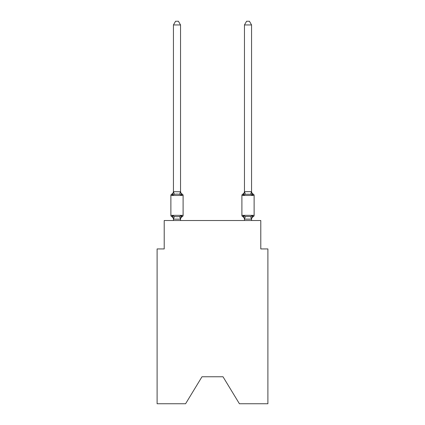 <?xml version="1.0" encoding="UTF-8"?>
<svg xmlns="http://www.w3.org/2000/svg" width="425" height="425" viewBox="0 0 425 425"><rect width="100%" height="100%" fill="white"/><g stroke="black" fill="none" stroke-linecap="round" stroke-linejoin="round"><path stroke-width="0.64" d="M223.008 376.763L239.413 403.75L267.893 403.75L267.893 248.933L260.791 248.933L260.791 220.527L164.209 220.527L164.209 248.933L157.107 248.933L157.107 403.75L185.587 403.75L201.992 376.763L223.008 376.763L201.992 376.763M180.487 219.157L179.653 216.532L181.433 215.618L180.487 219.157L173.496 219.157L172.555 215.618L171.684 216.617A1.418 1.418 0 0 1 170.882 215.342A1.418 1.418 0 0 0 171.684 216.617L172.555 215.618L171.684 216.617A1.418 1.418 0 0 1 170.882 215.342A1.418 1.418 0 0 0 171.684 216.617A1.418 1.418 0 0 1 170.882 215.342A1.418 1.418 0 0 0 171.684 216.617A1.418 1.418 0 0 1 170.882 215.342A1.418 1.418 0 0 0 171.684 216.617A1.418 1.418 0 0 1 170.882 215.342A1.418 1.418 0 0 0 171.684 216.617A1.418 1.418 0 0 1 170.882 215.342A1.418 1.418 0 0 0 171.684 216.617A1.418 1.418 0 0 1 170.882 215.342A1.418 1.418 0 0 0 171.684 216.617A1.418 1.418 0 0 1 170.882 215.342A1.418 1.418 0 0 0 171.684 216.617A1.418 1.418 0 0 1 170.882 215.342A1.418 1.418 0 0 0 171.684 216.617A1.418 1.418 0 0 1 170.882 215.342A1.418 1.418 0 0 0 171.684 216.617A1.418 1.418 0 0 1 170.882 215.342A1.418 1.418 0 0 0 171.684 216.617A1.418 1.418 0 0 1 170.882 215.342A1.418 1.418 0 0 0 171.684 216.617A1.418 1.418 0 0 1 170.882 215.342A1.418 1.418 0 0 0 171.684 216.617A1.418 1.418 0 0 1 170.882 215.342A1.418 1.418 0 0 0 171.684 216.617A1.418 1.418 0 0 1 170.882 215.342A1.418 1.418 0 0 0 171.684 216.617A1.418 1.418 0 0 1 170.882 215.342A1.418 1.418 0 0 0 171.684 216.617A1.418 1.418 0 0 1 170.882 215.342A1.418 1.418 0 0 0 171.684 216.617A1.418 1.418 0 0 1 170.882 215.342A1.418 1.418 0 0 0 171.684 216.617A1.418 1.418 0 0 1 170.882 215.342A1.418 1.418 0 0 0 171.684 216.617A1.418 1.418 0 0 1 170.882 215.342A1.418 1.418 0 0 0 171.684 216.617A1.418 1.418 0 0 1 170.882 215.342A1.418 1.418 0 0 0 171.684 216.617L172.555 215.618L171.684 216.617A1.418 1.418 0 0 1 170.882 215.342A1.418 1.418 0 0 0 171.684 216.617A1.418 1.418 0 0 1 170.882 215.342A1.418 1.418 0 0 0 171.684 216.617A1.418 1.418 0 0 1 170.882 215.342A1.418 1.418 0 0 0 171.684 216.617A1.418 1.418 0 0 1 170.882 215.342A1.418 1.418 0 0 0 171.684 216.617A1.418 1.418 0 0 1 170.882 215.342A1.418 1.418 0 0 0 171.684 216.617A1.418 1.418 0 0 1 170.882 215.342A1.418 1.418 0 0 0 171.684 216.617A1.418 1.418 0 0 1 170.882 215.342A1.418 1.418 0 0 0 171.684 216.617A1.418 1.418 0 0 1 170.882 215.342A1.418 1.418 0 0 0 171.684 216.617A1.418 1.418 0 0 1 170.882 215.342A1.418 1.418 0 0 0 171.684 216.617A1.418 1.418 0 0 1 170.882 215.342A1.418 1.418 0 0 0 171.684 216.617A1.418 1.418 0 0 1 170.882 215.342A1.418 1.418 0 0 0 171.684 216.617A1.418 1.418 0 0 1 170.882 215.342A1.418 1.418 0 0 0 171.684 216.617A1.418 1.418 0 0 1 170.882 215.342A1.418 1.418 0 0 0 171.684 216.617A1.418 1.418 0 0 1 170.882 215.342A1.418 1.418 0 0 0 171.684 216.617A1.418 1.418 0 0 1 170.882 215.342A1.418 1.418 0 0 0 171.684 216.617A1.418 1.418 0 0 1 170.882 215.342A1.418 1.418 0 0 0 171.684 216.617A1.418 1.418 0 0 1 170.882 215.342A1.418 1.418 0 0 0 171.684 216.617A1.418 1.418 0 0 1 170.882 215.342A1.418 1.418 0 0 0 171.684 216.617L172.555 215.618L171.684 216.617L172.555 215.618L171.684 216.617L172.555 215.618L171.684 216.617L172.555 215.618L171.684 216.617L172.555 215.618L171.684 216.617L172.555 215.618L171.684 216.617L172.555 215.618L171.684 216.617L172.555 215.618L171.684 216.617L172.555 215.618L171.684 216.617L172.555 215.618L171.684 216.617L172.555 215.618L171.684 216.617L172.555 215.618L171.684 216.617L172.555 215.618L171.684 216.617L172.555 215.618L171.684 216.617L172.555 215.618L171.684 216.617L172.555 215.618L171.684 216.617L172.555 215.618L171.684 216.617L172.555 215.618L171.684 216.617L172.555 215.618L174.33 216.532L176.991 216.676L179.653 216.532L181.433 215.618L182.298 216.617A1.418 1.418 0 0 0 183.101 215.342A1.418 1.418 0 0 1 182.298 216.617L181.895 216.421L182.298 216.617A1.418 1.418 0 0 0 183.101 215.342A1.418 1.418 0 0 1 182.298 216.617A1.418 1.418 0 0 0 183.101 215.342A1.418 1.418 0 0 1 182.298 216.617L181.895 216.421L182.298 216.617A1.418 1.418 0 0 0 183.101 215.342A1.418 1.418 0 0 1 182.298 216.617A1.418 1.418 0 0 0 183.101 215.342A1.418 1.418 0 0 1 182.298 216.617L181.895 216.421L182.298 216.617A1.418 1.418 0 0 0 183.101 215.342A1.418 1.418 0 0 1 182.298 216.617A1.418 1.418 0 0 0 183.101 215.342A1.418 1.418 0 0 1 182.298 216.617L181.895 216.421L182.298 216.617A1.418 1.418 0 0 0 183.101 215.342A1.418 1.418 0 0 1 182.298 216.617A1.418 1.418 0 0 0 183.101 215.342A1.418 1.418 0 0 1 182.298 216.617L181.895 216.421L182.298 216.617A1.418 1.418 0 0 0 183.101 215.342A1.418 1.418 0 0 1 182.298 216.617A1.418 1.418 0 0 0 183.101 215.342A1.418 1.418 0 0 1 182.298 216.617L181.895 216.421L182.298 216.617A1.418 1.418 0 0 0 183.101 215.342A1.418 1.418 0 0 1 182.298 216.617A1.418 1.418 0 0 0 183.101 215.342A1.418 1.418 0 0 1 182.298 216.617L181.895 216.421L182.298 216.617A1.418 1.418 0 0 0 183.101 215.342A1.418 1.418 0 0 1 182.298 216.617A1.418 1.418 0 0 0 183.101 215.342A1.418 1.418 0 0 1 182.298 216.617L181.895 216.421L182.298 216.617A1.418 1.418 0 0 0 183.101 215.342A1.418 1.418 0 0 1 182.298 216.617A1.418 1.418 0 0 0 183.101 215.342A1.418 1.418 0 0 1 182.298 216.617L181.895 216.421L182.298 216.617A1.418 1.418 0 0 0 183.101 215.342A1.418 1.418 0 0 1 182.298 216.617A1.418 1.418 0 0 0 183.101 215.342A1.418 1.418 0 0 1 182.298 216.617L181.895 216.421L182.298 216.617A1.418 1.418 0 0 0 183.101 215.342A1.418 1.418 0 0 1 182.298 216.617A1.418 1.418 0 0 0 183.101 215.342A1.418 1.418 0 0 1 182.298 216.617L181.895 216.421L182.298 216.617A1.418 1.418 0 0 0 183.101 215.342A1.418 1.418 0 0 1 182.298 216.617A1.418 1.418 0 0 0 183.101 215.342A1.418 1.418 0 0 1 182.298 216.617L181.895 216.421L182.298 216.617A1.418 1.418 0 0 0 183.101 215.342A1.418 1.418 0 0 1 182.298 216.617A1.418 1.418 0 0 0 183.101 215.342A1.418 1.418 0 0 1 182.298 216.617L181.895 216.421L182.298 216.617A1.418 1.418 0 0 0 183.101 215.342A1.418 1.418 0 0 1 182.298 216.617A1.418 1.418 0 0 0 183.101 215.342A1.418 1.418 0 0 1 182.298 216.617L181.895 216.421L182.298 216.617A1.418 1.418 0 0 0 183.101 215.342A1.418 1.418 0 0 1 182.298 216.617A1.418 1.418 0 0 0 183.101 215.342A1.418 1.418 0 0 1 182.298 216.617L181.895 216.421L182.298 216.617A1.418 1.418 0 0 0 183.101 215.342A1.418 1.418 0 0 1 182.298 216.617A1.418 1.418 0 0 0 183.101 215.342A1.418 1.418 0 0 1 182.298 216.617L181.895 216.421L182.298 216.617A1.418 1.418 0 0 0 183.101 215.342A1.418 1.418 0 0 1 182.298 216.617A1.418 1.418 0 0 0 183.101 215.342A1.418 1.418 0 0 1 182.298 216.617L181.895 216.421L182.298 216.617A1.418 1.418 0 0 0 183.101 215.342A1.418 1.418 0 0 1 182.298 216.617A1.418 1.418 0 0 0 183.101 215.342A1.418 1.418 0 0 1 182.298 216.617L181.895 216.421L182.298 216.617A1.418 1.418 0 0 0 183.101 215.342A1.418 1.418 0 0 1 182.298 216.617A1.418 1.418 0 0 0 183.101 215.342A1.418 1.418 0 0 1 182.298 216.617L181.895 216.421L182.298 216.617A1.418 1.418 0 0 0 183.101 215.342A1.418 1.418 0 0 1 182.298 216.617A1.418 1.418 0 0 0 183.101 215.342A1.418 1.418 0 0 1 182.298 216.617L181.433 215.618L182.298 216.617A3.124 3.124 0 0 0 180.54 219.428M181.433 195.176L179.653 194.262L176.991 194.124L174.33 194.262L172.555 195.176L171.684 194.177A1.418 1.418 0 0 0 170.882 195.458A1.418 1.418 0 0 1 171.684 194.177L172.555 195.176L171.684 194.177A1.418 1.418 0 0 0 170.882 195.458A1.418 1.418 0 0 1 171.684 194.177L172.555 195.176L171.684 194.177A1.418 1.418 0 0 0 170.882 195.458A1.418 1.418 0 0 1 171.684 194.177L172.555 195.176L171.684 194.177A1.418 1.418 0 0 0 170.882 195.458A1.418 1.418 0 0 1 171.684 194.177L172.555 195.176L171.684 194.177A1.418 1.418 0 0 0 170.882 195.458A1.418 1.418 0 0 1 171.684 194.177L172.555 195.176L171.684 194.177A1.418 1.418 0 0 0 170.882 195.458A1.418 1.418 0 0 1 171.684 194.177L172.555 195.176L171.684 194.177A1.418 1.418 0 0 0 170.882 195.458A1.418 1.418 0 0 1 171.684 194.177L172.555 195.176L171.684 194.177A1.418 1.418 0 0 0 170.882 195.458A1.418 1.418 0 0 1 171.684 194.177L172.555 195.176L171.684 194.177A1.418 1.418 0 0 0 170.882 195.458A1.418 1.418 0 0 1 171.684 194.177L172.555 195.176L171.684 194.177A1.418 1.418 0 0 0 170.882 195.458A1.418 1.418 0 0 1 171.684 194.177L172.555 195.176L171.684 194.177A1.418 1.418 0 0 0 170.882 195.458A1.418 1.418 0 0 1 171.684 194.177L172.555 195.176L171.684 194.177A1.418 1.418 0 0 0 170.882 195.458A1.418 1.418 0 0 1 171.684 194.177L172.555 195.176L171.684 194.177A1.418 1.418 0 0 0 170.882 195.458A1.418 1.418 0 0 1 171.684 194.177L172.555 195.176L171.684 194.177A1.418 1.418 0 0 0 170.882 195.458A1.418 1.418 0 0 1 171.684 194.177L172.555 195.176L171.684 194.177A1.418 1.418 0 0 0 170.882 195.458A1.418 1.418 0 0 1 171.684 194.177L172.555 195.176L171.684 194.177A1.418 1.418 0 0 0 170.882 195.458A1.418 1.418 0 0 1 171.684 194.177L172.555 195.176L171.684 194.177A1.418 1.418 0 0 0 170.882 195.458A1.418 1.418 0 0 1 171.684 194.177L172.555 195.176L171.684 194.177A1.418 1.418 0 0 0 170.882 195.458A1.418 1.418 0 0 1 171.684 194.177L172.555 195.176L171.684 194.177A1.418 1.418 0 0 0 170.882 195.458A1.418 1.418 0 0 1 171.684 194.177L172.555 195.176L171.684 194.177A1.418 1.418 0 0 0 170.882 195.458A1.418 1.418 0 0 1 171.684 194.177L172.555 195.176L171.684 194.177A1.418 1.418 0 0 0 170.882 195.458A1.418 1.418 0 0 1 171.684 194.177L172.555 195.176L171.684 194.177A1.418 1.418 0 0 0 170.882 195.458A1.418 1.418 0 0 1 171.684 194.177L172.555 195.176L171.684 194.177A1.418 1.418 0 0 0 170.882 195.458A1.418 1.418 0 0 1 171.684 194.177L172.555 195.176L171.684 194.177A1.418 1.418 0 0 0 170.882 195.458A1.418 1.418 0 0 1 171.684 194.177L172.555 195.176L171.684 194.177A1.418 1.418 0 0 0 170.882 195.458A1.418 1.418 0 0 1 171.684 194.177L172.555 195.176L171.684 194.177A1.418 1.418 0 0 0 170.882 195.458A1.418 1.418 0 0 1 171.684 194.177L172.555 195.176L171.684 194.177A1.418 1.418 0 0 0 170.882 195.458A1.418 1.418 0 0 1 171.684 194.177L172.555 195.176L171.684 194.177A1.418 1.418 0 0 0 170.882 195.458A1.418 1.418 0 0 1 171.684 194.177L172.555 195.176L171.684 194.177A1.418 1.418 0 0 0 170.882 195.458A1.418 1.418 0 0 1 171.684 194.177L172.555 195.176L171.684 194.177A1.418 1.418 0 0 0 170.882 195.458A1.418 1.418 0 0 1 171.684 194.177L172.555 195.176L171.684 194.177A1.418 1.418 0 0 0 170.882 195.458A1.418 1.418 0 0 1 171.684 194.177L172.555 195.176L171.684 194.177A1.418 1.418 0 0 0 170.882 195.458A1.418 1.418 0 0 1 171.684 194.177L172.555 195.176L171.684 194.177A1.418 1.418 0 0 0 170.882 195.458A1.418 1.418 0 0 1 171.684 194.177L172.555 195.176L171.684 194.177A1.418 1.418 0 0 0 170.882 195.458A1.418 1.418 0 0 1 171.684 194.177L172.555 195.176L171.684 194.177A1.418 1.418 0 0 0 170.882 195.458A1.418 1.418 0 0 1 171.684 194.177L172.555 195.176L171.684 194.177A1.418 1.418 0 0 0 170.882 195.458A1.418 1.418 0 0 1 171.684 194.177L172.555 195.176L171.684 194.177A1.418 1.418 0 0 0 170.882 195.458A1.418 1.418 0 0 1 171.684 194.177L172.555 195.176L171.684 194.177A1.418 1.418 0 0 0 170.882 195.458A1.418 1.418 0 0 1 171.684 194.177L172.555 195.176L171.684 194.177A1.418 1.418 0 0 0 170.882 195.458A1.418 1.418 0 0 1 171.684 194.177L172.555 195.176L173.442 191.659L180.54 191.787L180.54 191.367L181.433 195.176L182.298 194.177A1.418 1.418 0 0 1 183.101 195.458L183.101 215.342L183.101 195.458L183.101 215.342L183.101 195.458L183.101 215.342L183.101 195.458L183.101 215.342L183.101 195.458L183.101 215.342L183.101 195.458L183.101 215.342L183.101 195.458L183.101 215.342L183.101 195.458L183.101 215.342L183.101 195.458L183.101 215.342L183.101 195.458L183.101 215.342L183.101 195.458L183.101 215.342L183.101 195.458L183.101 215.342L183.101 195.458L183.101 215.342L183.101 195.458L183.101 215.342L183.101 195.458L183.101 215.342L183.101 195.458L183.101 215.342L183.101 195.458L183.101 215.342L183.101 195.458L183.101 215.342L183.101 195.458L183.101 215.342L183.101 195.458L183.101 215.342L183.101 195.458L183.101 215.342L183.101 195.458L183.101 215.342L183.101 195.458L183.101 215.342L183.101 195.458L183.101 215.342L183.101 195.458L183.101 215.342L183.101 195.458L183.101 215.342L183.101 195.458L183.101 215.342L183.101 195.458L183.101 215.342L183.101 195.458L183.101 215.342L170.882 215.342L170.882 195.458L183.101 195.458M173.442 219.008L173.442 219.428A3.124 3.124 0 0 0 171.684 216.617M180.54 219.008L180.875 217.334M251.558 219.428L251.558 219.428A3.124 3.124 0 0 1 253.316 216.617L252.445 215.618L253.316 216.617A1.418 1.418 0 0 0 254.118 215.342A1.418 1.418 0 0 1 253.316 216.617A1.418 1.418 0 0 0 254.118 215.342A1.418 1.418 0 0 1 253.316 216.617A1.418 1.418 0 0 0 254.118 215.342A1.418 1.418 0 0 1 253.316 216.617A1.418 1.418 0 0 0 254.118 215.342A1.418 1.418 0 0 1 253.316 216.617A1.418 1.418 0 0 0 254.118 215.342A1.418 1.418 0 0 1 253.316 216.617A1.418 1.418 0 0 0 254.118 215.342A1.418 1.418 0 0 1 253.316 216.617A1.418 1.418 0 0 0 254.118 215.342A1.418 1.418 0 0 1 253.316 216.617A1.418 1.418 0 0 0 254.118 215.342A1.418 1.418 0 0 1 253.316 216.617A1.418 1.418 0 0 0 254.118 215.342A1.418 1.418 0 0 1 253.316 216.617A1.418 1.418 0 0 0 254.118 215.342A1.418 1.418 0 0 1 253.316 216.617A1.418 1.418 0 0 0 254.118 215.342A1.418 1.418 0 0 1 253.316 216.617A1.418 1.418 0 0 0 254.118 215.342A1.418 1.418 0 0 1 253.316 216.617A1.418 1.418 0 0 0 254.118 215.342A1.418 1.418 0 0 1 253.316 216.617A1.418 1.418 0 0 0 254.118 215.342A1.418 1.418 0 0 1 253.316 216.617A1.418 1.418 0 0 0 254.118 215.342A1.418 1.418 0 0 1 253.316 216.617A1.418 1.418 0 0 0 254.118 215.342A1.418 1.418 0 0 1 253.316 216.617A1.418 1.418 0 0 0 254.118 215.342A1.418 1.418 0 0 1 253.316 216.617A1.418 1.418 0 0 0 254.118 215.342A1.418 1.418 0 0 1 253.316 216.617A1.418 1.418 0 0 0 254.118 215.342A1.418 1.418 0 0 1 253.316 216.617A1.418 1.418 0 0 0 254.118 215.342L254.118 195.458A1.418 1.418 0 0 0 253.316 194.177A1.418 1.418 0 0 1 254.118 195.458A1.418 1.418 0 0 0 253.316 194.177L252.445 195.176L253.316 194.177A1.418 1.418 0 0 1 254.118 195.458A1.418 1.418 0 0 0 253.316 194.177A1.418 1.418 0 0 1 254.118 195.458A1.418 1.418 0 0 0 253.316 194.177A1.418 1.418 0 0 1 254.118 195.458A1.418 1.418 0 0 0 253.316 194.177A1.418 1.418 0 0 1 254.118 195.458A1.418 1.418 0 0 0 253.316 194.177A1.418 1.418 0 0 1 254.118 195.458A1.418 1.418 0 0 0 253.316 194.177A1.418 1.418 0 0 1 254.118 195.458A1.418 1.418 0 0 0 253.316 194.177A1.418 1.418 0 0 1 254.118 195.458A1.418 1.418 0 0 0 253.316 194.177A1.418 1.418 0 0 1 254.118 195.458A1.418 1.418 0 0 0 253.316 194.177A1.418 1.418 0 0 1 254.118 195.458A1.418 1.418 0 0 0 253.316 194.177A1.418 1.418 0 0 1 254.118 195.458A1.418 1.418 0 0 0 253.316 194.177A1.418 1.418 0 0 1 254.118 195.458A1.418 1.418 0 0 0 253.316 194.177A1.418 1.418 0 0 1 254.118 195.458A1.418 1.418 0 0 0 253.316 194.177A1.418 1.418 0 0 1 254.118 195.458A1.418 1.418 0 0 0 253.316 194.177A1.418 1.418 0 0 1 254.118 195.458A1.418 1.418 0 0 0 253.316 194.177A1.418 1.418 0 0 1 254.118 195.458A1.418 1.418 0 0 0 253.316 194.177A1.418 1.418 0 0 1 254.118 195.458A1.418 1.418 0 0 0 253.316 194.177A1.418 1.418 0 0 1 254.118 195.458A1.418 1.418 0 0 0 253.316 194.177A1.418 1.418 0 0 1 254.118 195.458A1.418 1.418 0 0 0 253.316 194.177A1.418 1.418 0 0 1 254.118 195.458A1.418 1.418 0 0 0 253.316 194.177A1.418 1.418 0 0 1 254.118 195.458A1.418 1.418 0 0 0 253.316 194.177A1.418 1.418 0 0 1 254.118 195.458A1.418 1.418 0 0 0 253.316 194.177A1.418 1.418 0 0 1 254.118 195.458A1.418 1.418 0 0 0 253.316 194.177A1.418 1.418 0 0 1 254.118 195.458A1.418 1.418 0 0 0 253.316 194.177A1.418 1.418 0 0 1 254.118 195.458A1.418 1.418 0 0 0 253.316 194.177A1.418 1.418 0 0 1 254.118 195.458A1.418 1.418 0 0 0 253.316 194.177A1.418 1.418 0 0 1 254.118 195.458A1.418 1.418 0 0 0 253.316 194.177A1.418 1.418 0 0 1 254.118 195.458A1.418 1.418 0 0 0 253.316 194.177A1.418 1.418 0 0 1 254.118 195.458A1.418 1.418 0 0 0 253.316 194.177A1.418 1.418 0 0 1 254.118 195.458A1.418 1.418 0 0 0 253.316 194.177A1.418 1.418 0 0 1 254.118 195.458A1.418 1.418 0 0 0 253.316 194.177A1.418 1.418 0 0 1 254.118 195.458A1.418 1.418 0 0 0 253.316 194.177A1.418 1.418 0 0 1 254.118 195.458A1.418 1.418 0 0 0 253.316 194.177A1.418 1.418 0 0 1 254.118 195.458A1.418 1.418 0 0 0 253.316 194.177A1.418 1.418 0 0 1 254.118 195.458A1.418 1.418 0 0 0 253.316 194.177A1.418 1.418 0 0 1 254.118 195.458A1.418 1.418 0 0 0 253.316 194.177A1.418 1.418 0 0 1 254.118 195.458A1.418 1.418 0 0 0 253.316 194.177A1.418 1.418 0 0 1 254.118 195.458L241.899 195.458A1.418 1.418 0 0 1 242.702 194.177A1.418 1.418 0 0 0 241.899 195.458A1.418 1.418 0 0 1 242.702 194.177L243.105 194.374L242.702 194.177A1.418 1.418 0 0 0 241.899 195.458A1.418 1.418 0 0 1 242.702 194.177A1.418 1.418 0 0 0 241.899 195.458A1.418 1.418 0 0 1 242.702 194.177L243.105 194.374L242.702 194.177A1.418 1.418 0 0 0 241.899 195.458A1.418 1.418 0 0 1 242.702 194.177A1.418 1.418 0 0 0 241.899 195.458A1.418 1.418 0 0 1 242.702 194.177L243.105 194.374L242.702 194.177A1.418 1.418 0 0 0 241.899 195.458A1.418 1.418 0 0 1 242.702 194.177A1.418 1.418 0 0 0 241.899 195.458A1.418 1.418 0 0 1 242.702 194.177L243.105 194.374L242.702 194.177A1.418 1.418 0 0 0 241.899 195.458A1.418 1.418 0 0 1 242.702 194.177A1.418 1.418 0 0 0 241.899 195.458A1.418 1.418 0 0 1 242.702 194.177L243.105 194.374L242.702 194.177A1.418 1.418 0 0 0 241.899 195.458A1.418 1.418 0 0 1 242.702 194.177A1.418 1.418 0 0 0 241.899 195.458A1.418 1.418 0 0 1 242.702 194.177L243.105 194.374L242.702 194.177A1.418 1.418 0 0 0 241.899 195.458A1.418 1.418 0 0 1 242.702 194.177A1.418 1.418 0 0 0 241.899 195.458A1.418 1.418 0 0 1 242.702 194.177L243.105 194.374L242.702 194.177A1.418 1.418 0 0 0 241.899 195.458A1.418 1.418 0 0 1 242.702 194.177A1.418 1.418 0 0 0 241.899 195.458A1.418 1.418 0 0 1 242.702 194.177L243.105 194.374L242.702 194.177A1.418 1.418 0 0 0 241.899 195.458A1.418 1.418 0 0 1 242.702 194.177A1.418 1.418 0 0 0 241.899 195.458A1.418 1.418 0 0 1 242.702 194.177L243.105 194.374L242.702 194.177A1.418 1.418 0 0 0 241.899 195.458A1.418 1.418 0 0 1 242.702 194.177A1.418 1.418 0 0 0 241.899 195.458A1.418 1.418 0 0 1 242.702 194.177L243.105 194.374L242.702 194.177A1.418 1.418 0 0 0 241.899 195.458A1.418 1.418 0 0 1 242.702 194.177A1.418 1.418 0 0 0 241.899 195.458A1.418 1.418 0 0 1 242.702 194.177L243.105 194.374L242.702 194.177A1.418 1.418 0 0 0 241.899 195.458A1.418 1.418 0 0 1 242.702 194.177A1.418 1.418 0 0 0 241.899 195.458A1.418 1.418 0 0 1 242.702 194.177L243.105 194.374L242.702 194.177A1.418 1.418 0 0 0 241.899 195.458A1.418 1.418 0 0 1 242.702 194.177A1.418 1.418 0 0 0 241.899 195.458A1.418 1.418 0 0 1 242.702 194.177L243.105 194.374L242.702 194.177A1.418 1.418 0 0 0 241.899 195.458A1.418 1.418 0 0 1 242.702 194.177A1.418 1.418 0 0 0 241.899 195.458A1.418 1.418 0 0 1 242.702 194.177L243.105 194.374L242.702 194.177A1.418 1.418 0 0 0 241.899 195.458A1.418 1.418 0 0 1 242.702 194.177A1.418 1.418 0 0 0 241.899 195.458A1.418 1.418 0 0 1 242.702 194.177L243.105 194.374L242.702 194.177A1.418 1.418 0 0 0 241.899 195.458A1.418 1.418 0 0 1 242.702 194.177A1.418 1.418 0 0 0 241.899 195.458A1.418 1.418 0 0 1 242.702 194.177L243.105 194.374L242.702 194.177A1.418 1.418 0 0 0 241.899 195.458A1.418 1.418 0 0 1 242.702 194.177A1.418 1.418 0 0 0 241.899 195.458A1.418 1.418 0 0 1 242.702 194.177L243.105 194.374L242.702 194.177A1.418 1.418 0 0 0 241.899 195.458A1.418 1.418 0 0 1 242.702 194.177A1.418 1.418 0 0 0 241.899 195.458A1.418 1.418 0 0 1 242.702 194.177L243.105 194.374L242.702 194.177A1.418 1.418 0 0 0 241.899 195.458A1.418 1.418 0 0 1 242.702 194.177A1.418 1.418 0 0 0 241.899 195.458A1.418 1.418 0 0 1 242.702 194.177L243.105 194.374L242.702 194.177A1.418 1.418 0 0 0 241.899 195.458L241.899 215.342A1.418 1.418 0 0 0 242.702 216.617A1.418 1.418 0 0 1 241.899 215.342A1.418 1.418 0 0 0 242.702 216.617L243.567 215.618L242.702 216.617A3.124 3.124 0 0 1 244.46 219.428L244.46 219.008L244.46 219.428A3.124 3.124 0 0 0 242.702 216.617A1.418 1.418 0 0 1 241.899 215.342A1.418 1.418 0 0 0 242.702 216.617L243.567 215.618L242.702 216.617A1.418 1.418 0 0 1 241.899 215.342A1.418 1.418 0 0 0 242.702 216.617L243.567 215.618L242.702 216.617A3.124 3.124 0 0 1 244.46 219.428A3.124 3.124 0 0 0 242.702 216.617A1.418 1.418 0 0 1 241.899 215.342A1.418 1.418 0 0 0 242.702 216.617A1.418 1.418 0 0 1 241.899 215.342A1.418 1.418 0 0 0 242.702 216.617A3.124 3.124 0 0 1 244.46 219.428A3.124 3.124 0 0 0 242.702 216.617A1.418 1.418 0 0 1 241.899 215.342A1.418 1.418 0 0 0 242.702 216.617A1.418 1.418 0 0 1 241.899 215.342A1.418 1.418 0 0 0 242.702 216.617A3.124 3.124 0 0 1 244.46 219.428A3.124 3.124 0 0 0 242.702 216.617A1.418 1.418 0 0 1 241.899 215.342A1.418 1.418 0 0 0 242.702 216.617A1.418 1.418 0 0 1 241.899 215.342A1.418 1.418 0 0 0 242.702 216.617A3.124 3.124 0 0 1 244.46 219.428A3.124 3.124 0 0 0 242.702 216.617A1.418 1.418 0 0 1 241.899 215.342A1.418 1.418 0 0 0 242.702 216.617A1.418 1.418 0 0 1 241.899 215.342A1.418 1.418 0 0 0 242.702 216.617A3.124 3.124 0 0 1 244.46 219.428A3.124 3.124 0 0 0 242.702 216.617A1.418 1.418 0 0 1 241.899 215.342A1.418 1.418 0 0 0 242.702 216.617A1.418 1.418 0 0 1 241.899 215.342A1.418 1.418 0 0 0 242.702 216.617A3.124 3.124 0 0 1 244.46 219.428A3.124 3.124 0 0 0 242.702 216.617A1.418 1.418 0 0 1 241.899 215.342A1.418 1.418 0 0 0 242.702 216.617A1.418 1.418 0 0 1 241.899 215.342A1.418 1.418 0 0 0 242.702 216.617A3.124 3.124 0 0 1 244.46 219.428A3.124 3.124 0 0 0 242.702 216.617A1.418 1.418 0 0 1 241.899 215.342A1.418 1.418 0 0 0 242.702 216.617A1.418 1.418 0 0 1 241.899 215.342A1.418 1.418 0 0 0 242.702 216.617A3.124 3.124 0 0 1 244.46 219.428A3.124 3.124 0 0 0 242.702 216.617A1.418 1.418 0 0 1 241.899 215.342A1.418 1.418 0 0 0 242.702 216.617A1.418 1.418 0 0 1 241.899 215.342A1.418 1.418 0 0 0 242.702 216.617A3.124 3.124 0 0 1 244.46 219.428A3.124 3.124 0 0 0 242.702 216.617A1.418 1.418 0 0 1 241.899 215.342A1.418 1.418 0 0 0 242.702 216.617A1.418 1.418 0 0 1 241.899 215.342A1.418 1.418 0 0 0 242.702 216.617A3.124 3.124 0 0 1 244.46 219.428A3.124 3.124 0 0 0 242.702 216.617A1.418 1.418 0 0 1 241.899 215.342A1.418 1.418 0 0 0 242.702 216.617A1.418 1.418 0 0 1 241.899 215.342A1.418 1.418 0 0 0 242.702 216.617A3.124 3.124 0 0 1 244.46 219.428A3.124 3.124 0 0 0 242.702 216.617A1.418 1.418 0 0 1 241.899 215.342A1.418 1.418 0 0 0 242.702 216.617A1.418 1.418 0 0 1 241.899 215.342A1.418 1.418 0 0 0 242.702 216.617L243.567 215.618L242.702 216.617A3.124 3.124 0 0 1 244.46 219.428A3.124 3.124 0 0 0 242.702 216.617A1.418 1.418 0 0 1 241.899 215.342A1.418 1.418 0 0 0 242.702 216.617L243.567 215.618L242.702 216.617A1.418 1.418 0 0 1 241.899 215.342A1.418 1.418 0 0 0 242.702 216.617L243.567 215.618L242.702 216.617A3.124 3.124 0 0 1 244.46 219.428A3.124 3.124 0 0 0 242.702 216.617A1.418 1.418 0 0 1 241.899 215.342A1.418 1.418 0 0 0 242.702 216.617L243.567 215.618L242.702 216.617A1.418 1.418 0 0 1 241.899 215.342A1.418 1.418 0 0 0 242.702 216.617L243.567 215.618L242.702 216.617A3.124 3.124 0 0 1 244.46 219.428A3.124 3.124 0 0 0 242.702 216.617A1.418 1.418 0 0 1 241.899 215.342A1.418 1.418 0 0 0 242.702 216.617L243.567 215.618L242.702 216.617A1.418 1.418 0 0 1 241.899 215.342A1.418 1.418 0 0 0 242.702 216.617L243.567 215.618L242.702 216.617A3.124 3.124 0 0 1 244.46 219.428A3.124 3.124 0 0 0 242.702 216.617A1.418 1.418 0 0 1 241.899 215.342A1.418 1.418 0 0 0 242.702 216.617L243.567 215.618L242.702 216.617A1.418 1.418 0 0 1 241.899 215.342A1.418 1.418 0 0 0 242.702 216.617L243.567 215.618L242.702 216.617A3.124 3.124 0 0 1 244.46 219.428A3.124 3.124 0 0 0 242.702 216.617A1.418 1.418 0 0 1 241.899 215.342A1.418 1.418 0 0 0 242.702 216.617L243.567 215.618L242.702 216.617A1.418 1.418 0 0 1 241.899 215.342A1.418 1.418 0 0 0 242.702 216.617L243.567 215.618L242.702 216.617A3.124 3.124 0 0 1 244.46 219.428A3.124 3.124 0 0 0 242.702 216.617A1.418 1.418 0 0 1 241.899 215.342A1.418 1.418 0 0 0 242.702 216.617L243.567 215.618L242.702 216.617A1.418 1.418 0 0 1 241.899 215.342A1.418 1.418 0 0 0 242.702 216.617L243.567 215.618L242.702 216.617A3.124 3.124 0 0 1 244.46 219.428A3.124 3.124 0 0 0 242.702 216.617A1.418 1.418 0 0 1 241.899 215.342A1.418 1.418 0 0 0 242.702 216.617L243.567 215.618L242.702 216.617A1.418 1.418 0 0 1 241.899 215.342L254.118 215.342M251.558 191.659L251.558 24.942L244.46 24.942L244.46 191.659L251.504 191.643L252.445 195.176L251.706 192.86L252.445 195.176L253.316 194.177A1.418 1.418 0 0 1 254.118 195.458M251.558 220.527L251.558 219.135L244.46 219.135L243.567 215.618L242.702 216.617A3.124 3.124 0 0 1 244.46 219.428M251.706 192.86L252.445 195.176L253.316 194.177L252.445 195.176L251.706 192.86L252.445 195.176L253.316 194.177L252.445 195.176L251.706 192.86L252.445 195.176L253.316 194.177L252.445 195.176L251.706 192.86L252.445 195.176L253.316 194.177L252.445 195.176L251.706 192.86L252.445 195.176L253.316 194.177L252.445 195.176L251.706 192.86L252.445 195.176L253.316 194.177L252.445 195.176L251.706 192.86L252.445 195.176L253.316 194.177L252.445 195.176L251.706 192.86L252.445 195.176L253.316 194.177L252.445 195.176L251.706 192.86L252.445 195.176L253.316 194.177L252.445 195.176L251.706 192.86L252.445 195.176L253.316 194.177L252.445 195.176L251.706 192.86L252.445 195.176L253.316 194.177L252.445 195.176L251.706 192.86L252.445 195.176L253.316 194.177L252.445 195.176L251.706 192.86L252.445 195.176L253.316 194.177L252.445 195.176L251.706 192.86L252.445 195.176L253.316 194.177L252.445 195.176L251.706 192.86L252.445 195.176L253.316 194.177L252.445 195.176L251.706 192.86L252.445 195.176L253.316 194.177L252.445 195.176L251.706 192.86L252.445 195.176L253.316 194.177L252.445 195.176L251.706 192.86L252.445 195.176L253.316 194.177L252.445 195.176L251.706 192.86L252.445 195.176L253.316 194.177L252.445 195.176L250.67 194.262L245.347 194.262L243.567 195.176L243.902 194.055L243.567 195.176L243.902 194.055L243.567 195.176L243.902 194.055L243.567 195.176L243.902 194.055L243.567 195.176L243.902 194.055L243.567 195.176L243.902 194.055L243.567 195.176L243.902 194.055L243.567 195.176L243.902 194.055L243.567 195.176L243.902 194.055L243.567 195.176L243.902 194.055L243.567 195.176L243.902 194.055L243.567 195.176L243.902 194.055L243.567 195.176L243.902 194.055L243.567 195.176L243.902 194.055L243.567 195.176L243.902 194.055L243.567 195.176L243.902 194.055L243.567 195.176L243.902 194.055L243.567 195.176L243.902 194.055L243.567 195.176L243.902 194.055L243.567 195.176L242.702 194.177A1.418 1.418 0 0 0 241.899 195.458A1.418 1.418 0 0 1 242.702 194.177L243.567 195.176L242.702 194.177A3.124 3.124 0 0 0 244.46 191.367M251.558 191.367L251.558 191.367A3.124 3.124 0 0 0 253.316 194.177M180.54 191.659L180.54 24.942L173.442 24.942L173.442 191.659M181.433 215.618L182.298 216.617M244.46 219.135L244.46 220.527M243.567 215.618L242.702 216.617L243.567 215.618L242.702 216.617L243.567 215.618L242.702 216.617L243.567 215.618L242.702 216.617L243.567 215.618L242.702 216.617L243.567 215.618L242.702 216.617L243.567 215.618L242.702 216.617L243.567 215.618L242.702 216.617L243.567 215.618L242.702 216.617L243.567 215.618L242.702 216.617L243.567 215.618L245.347 216.532L250.67 216.532L252.445 215.618L251.558 219.135M180.54 220.527L180.54 219.135M173.442 220.527L173.442 219.135M171.684 194.177A3.124 3.124 0 0 0 173.442 191.367M180.54 191.367A3.124 3.124 0 0 0 182.298 194.177M173.442 24.942L175.573 21.25L178.41 21.25L180.54 24.942M243.902 194.055L244.513 191.643L245.347 194.262M244.46 24.942L246.59 21.25L249.427 21.25L251.558 24.942M174.33 216.532L173.496 219.157M173.496 191.643L174.33 194.262M180.487 191.643L179.653 194.262M251.504 219.157L250.67 216.532M244.513 219.157L245.347 216.532M250.67 194.262L251.504 191.643"/></g></svg>

